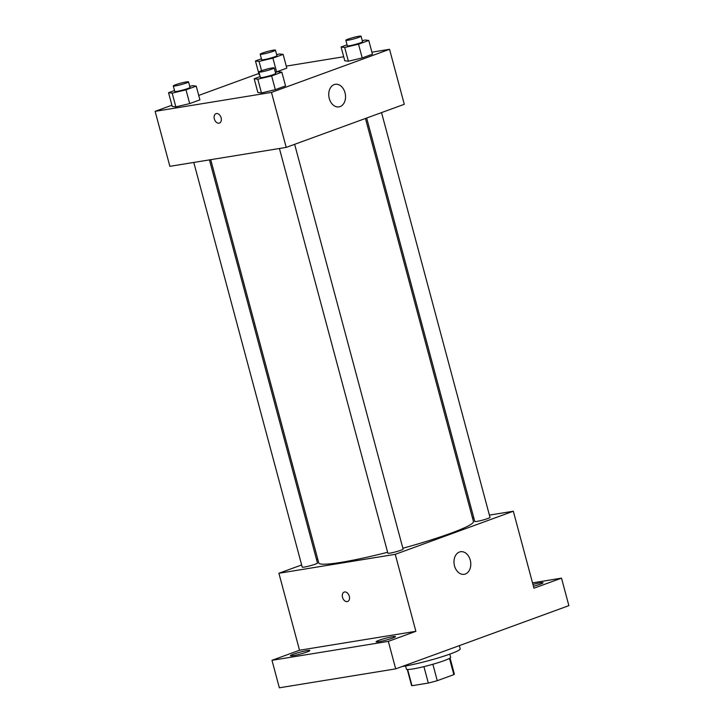 <?xml version="1.0" encoding="UTF-8"?>
<svg xmlns="http://www.w3.org/2000/svg" width="724" height="724" viewBox="0 0 724 724"><rect width="100%" height="100%" fill="white"/><g stroke="black" fill="none" stroke-linecap="round" stroke-linejoin="round"><path stroke-width="1.09" d="M449.477 658.369L453.839 674.641L437.269 680.687A22.145 2.091 -15 0 1 428.318 683.058L411.992 685.719A22.145 2.091 -15 0 1 411.558 685.447L407.277 669.474M453.839 674.641A22.145 2.091 -15 0 0 454.337 673.99L450.057 658.016M449.776 654.134L450.627 657.302A22.878 2.163 165 0 1 429.088 665.311A22.878 2.163 165 0 1 406.436 669.139L405.585 665.971M432.871 664.261L437.269 680.687M407.648 669.492L411.992 685.719M423.92 666.632L428.318 683.058M401.983 666.569A34.309 3.24 -15 0 0 439.025 657.673A34.309 3.24 -15 0 0 460.202 648.84L459.342 645.636M532.52 582.865L561.507 578.15L568.874 605.644L395.693 668.867L279.346 687.8L271.98 660.306L299.528 650.243L278.903 573.263L301.646 564.955M316.533 559.525L317.736 559.082M532.945 584.449A10.018 0.95 165 0 1 543.027 582.73A10.018 0.95 165 0 1 540.149 584.214A10.018 0.95 165 0 1 533.434 586.277M561.507 578.15L533.95 588.205L513.325 511.225L395.25 554.331L415.875 631.31L388.326 641.374L395.693 668.867M470.265 560.15A11.439 8.308 -99.2 0 1 464.229 574.304A11.439 8.308 -99.2 0 1 454.183 564.358A11.439 8.308 -99.2 0 1 460.555 551.733A11.439 8.308 -99.2 0 1 470.265 560.15M388.326 641.374L271.98 660.306M378.96 640.306A10.018 0.95 165 0 1 389.385 637.328A10.018 0.95 165 0 1 395.44 636.604A10.018 0.95 165 0 1 392.553 638.097A10.018 0.95 165 0 1 382.136 641.075A10.018 0.95 165 0 1 376.082 641.79A10.018 0.95 165 0 1 378.96 640.306M293.338 654.243A10.018 0.95 165 0 1 303.754 651.265A10.018 0.95 165 0 1 309.809 650.541A10.018 0.95 165 0 1 306.922 652.034A10.018 0.95 165 0 1 296.505 655.003A10.018 0.95 165 0 1 290.451 655.727A10.018 0.95 165 0 1 293.338 654.243M415.875 631.31L299.528 650.243M210.72 159.678L318.777 562.964A80.056 7.557 -15 0 0 387.612 552.276M402.87 548.24A80.056 7.557 -15 0 0 473.442 521.515L365.448 118.474M395.25 554.331L278.903 573.263M472.464 517.868L473.74 517.66M489.397 515.117L513.325 511.225M279.419 148.501L387.856 553.181A7.892 0.742 -15 0 0 395.666 551.86A7.892 0.742 -15 0 0 403.096 549.091L294.641 144.32M193.788 162.438L302.225 567.109A7.892 0.742 -15 0 0 310.035 565.788A7.892 0.742 -15 0 0 317.465 563.028L209.444 159.886M381.539 112.591L490.003 517.37A7.892 0.742 165 0 1 485.361 519.334A7.892 0.742 165 0 1 476.944 521.398A7.892 0.742 165 0 1 474.754 521.452L366.661 118.03M347.638 601.49A5.005 3.403 69.9 0 1 347.203 601.599A5.005 3.403 69.9 0 1 342.615 597.653A5.005 3.403 69.9 0 1 344.199 592.087A5.005 3.403 69.9 0 1 349.113 595.617A5.005 3.403 69.9 0 1 347.629 601.49A5.005 3.403 69.9 0 1 347.203 601.599A5.005 3.403 69.9 0 1 342.615 597.644A5.005 3.403 69.9 0 1 344.199 592.087M371.901 52.173L389.548 49.304L404.291 104.292L286.206 147.397L169.868 166.33L155.126 111.342L171.905 105.215M198.72 95.423L258.812 73.486M275.373 72.418L278.242 71.73L281.862 72.183L285.546 85.93L275.319 89.658L261.482 92.944L257.862 92.5L261.482 92.944L257.798 79.197L254.178 78.753L260.151 76.572M276.595 71.866L286.813 68.137L276.595 71.866L272.903 58.119L259.065 61.413L255.454 60.961L261.418 58.789M259.663 74.771L259.138 74.708L259.663 74.771M389.548 49.304L271.473 92.41L155.126 111.342M286.27 66.11L343.692 56.762M189.742 86.355L192.611 85.667L196.231 86.111L199.915 99.867L189.688 103.595L175.851 106.88L172.231 106.437L175.851 106.88L172.167 93.134L168.547 92.69L174.52 90.509M362.281 40.689L365.149 40.01L368.76 40.454L372.444 54.2L362.217 57.938L348.38 61.223L344.769 60.78L348.38 61.223L344.696 47.476L341.085 47.024L347.049 44.852M271.473 92.41L286.206 147.397M345.013 92.726A11.439 8.308 -99.2 0 1 338.977 106.89A11.439 8.308 -99.2 0 1 328.94 96.935A11.439 8.308 -99.2 0 1 335.303 84.31A11.439 8.308 -99.2 0 1 345.013 92.726M219.444 123.071A5.005 3.403 69.9 0 1 219.019 123.18A5.005 3.403 69.9 0 1 214.422 119.234A5.005 3.403 69.9 0 1 216.005 113.668A5.005 3.403 69.9 0 1 220.92 117.198A5.005 3.403 69.9 0 1 219.435 123.071A5.005 3.403 69.9 0 1 219.01 123.18A5.005 3.403 69.9 0 1 214.422 119.234A5.005 3.403 69.9 0 1 216.014 113.668M368.76 40.454L358.534 44.191L344.696 47.476M345.828 40.282L347.303 45.784A7.892 0.742 -15 0 0 355.113 44.463A7.892 0.742 -15 0 0 362.543 41.702L361.077 36.2A7.892 0.742 -15 0 0 358.878 36.263A7.892 0.742 -15 0 0 350.47 38.327A7.892 0.742 -15 0 0 345.828 40.282A7.892 0.742 -15 0 0 353.647 38.96A7.892 0.742 -15 0 0 361.077 36.2M341.085 47.024L344.769 60.78M372.444 54.2L362.217 57.938L348.38 61.223M358.534 44.191L362.217 57.938M281.862 72.183L271.636 75.911L257.798 79.197M258.921 72.011L260.396 77.513A7.892 0.742 -15 0 0 268.215 76.183A7.892 0.742 -15 0 0 275.645 73.423L274.17 67.929A7.892 0.742 -15 0 0 271.98 67.984A7.892 0.742 -15 0 0 263.563 70.047A7.892 0.742 -15 0 0 258.921 72.011A7.892 0.742 -15 0 0 266.74 70.69A7.892 0.742 -15 0 0 274.17 67.929M254.178 78.753L257.862 92.5M285.546 85.93L275.319 89.658L261.482 92.944M271.636 75.911L275.319 89.658M276.649 54.626L279.518 53.947L283.129 54.391L272.903 58.119M260.197 54.219L261.672 59.721A7.892 0.742 -15 0 0 269.491 58.4A7.892 0.742 -15 0 0 276.921 55.63L275.446 50.137A7.892 0.742 -15 0 0 273.256 50.191A7.892 0.742 -15 0 0 264.839 52.255A7.892 0.742 -15 0 0 260.197 54.219A7.892 0.742 -15 0 0 268.016 52.897A7.892 0.742 -15 0 0 275.446 50.137M259.065 61.413L261.563 70.708M255.454 60.961L259.138 74.708M283.129 54.391L286.813 68.137M196.231 86.111L186.005 89.848L172.167 93.134M173.289 85.948L174.765 91.441A7.892 0.742 -15 0 0 182.584 90.12A7.892 0.742 -15 0 0 190.014 87.36L188.539 81.857A7.892 0.742 -15 0 0 186.349 81.921A7.892 0.742 -15 0 0 177.932 83.984A7.892 0.742 -15 0 0 173.289 85.948A7.892 0.742 -15 0 0 181.109 84.627A7.892 0.742 -15 0 0 188.539 81.857M168.547 92.69L172.231 106.437M199.915 99.867L189.688 103.595L175.851 106.88M186.005 89.848L189.688 103.595"/></g></svg>
